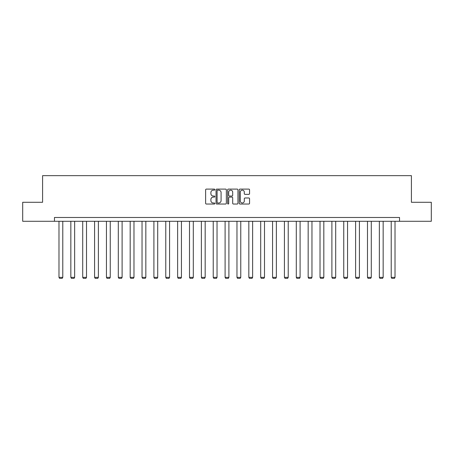 <?xml version="1.0" encoding="UTF-8"?>
<svg xmlns="http://www.w3.org/2000/svg" width="454" height="454" viewBox="0 0 454 454"><rect width="100%" height="100%" fill="white"/><g stroke="black" fill="none" stroke-linecap="round" stroke-linejoin="round"><path stroke-width="0.68" d="M214.833 189.624A0.522 0.522 0 0 0 214.311 189.102L206.377 189.102A0.749 0.749 0 0 0 205.628 189.851L205.628 203.29A0.749 0.749 0 0 0 206.377 204.033L214.311 204.033A0.522 0.522 0 0 0 214.833 203.511A0.522 0.522 0 0 0 214.311 202.989L213.284 202.989A2.389 2.389 0 0 1 210.894 200.6L210.894 199.482A2.389 2.389 0 0 1 213.284 197.093L214.311 197.093A0.522 0.522 0 0 0 214.833 196.571A0.522 0.522 0 0 0 214.311 196.043L213.284 196.043A2.389 2.389 0 0 1 210.894 193.654L210.894 192.536A2.389 2.389 0 0 1 213.284 190.147L214.311 190.147A0.522 0.522 0 0 0 214.833 189.624M248.82 194.363A0.749 0.749 0 0 0 249.564 193.62L249.564 189.851A0.749 0.749 0 0 0 248.82 189.102L240.007 189.102A0.749 0.749 0 0 0 239.264 189.851L239.264 203.29A0.749 0.749 0 0 0 240.007 204.033L248.82 204.033A0.749 0.749 0 0 0 249.564 203.29L249.564 198.733A0.749 0.749 0 0 0 248.82 197.984L245.047 197.984A0.749 0.749 0 0 0 244.303 198.733L244.303 200.991A1.998 1.998 0 0 1 242.305 202.989A1.998 1.998 0 0 1 240.308 200.991L240.308 192.144A1.998 1.998 0 0 1 242.305 190.147A1.998 1.998 0 0 1 244.303 192.144L244.303 193.62A0.749 0.749 0 0 0 245.047 194.363L248.82 194.363M54.457 221.285L22.7 221.285L22.7 202.274L42.591 202.274L42.591 175.653L411.409 175.653L411.409 202.274L431.3 202.274L431.3 221.285L399.543 221.285L399.543 217.483L54.457 217.483L54.457 221.285L399.543 221.285M226.347 189.851A0.749 0.749 0 0 0 225.598 189.102L216.791 189.102A0.749 0.749 0 0 0 216.042 189.851L216.042 203.29A0.749 0.749 0 0 0 216.791 204.033L225.598 204.033A0.749 0.749 0 0 0 226.347 203.29L226.347 189.851M228.402 189.102L237.209 189.102A0.749 0.749 0 0 1 237.958 189.851L237.958 203.29A0.749 0.749 0 0 1 237.209 204.033L233.441 204.033A0.749 0.749 0 0 1 232.692 203.29L232.692 197.836A0.749 0.749 0 0 0 231.949 197.093L229.446 197.093A0.749 0.749 0 0 0 228.697 197.836L228.697 203.511A0.522 0.522 0 0 1 228.175 204.033A0.522 0.522 0 0 1 227.653 203.511L227.653 189.851A0.749 0.749 0 0 1 228.402 189.102M217.614 190.147A0.522 0.522 0 0 0 217.091 190.669L217.091 202.467A0.522 0.522 0 0 0 217.614 202.989L218.692 202.989A2.389 2.389 0 0 0 221.081 200.6L221.081 192.536A2.389 2.389 0 0 0 218.692 190.147L217.614 190.147M232.692 192.184A1.998 1.998 0 0 0 230.694 190.186A1.998 1.998 0 0 0 228.697 192.184L228.697 195.299A0.749 0.749 0 0 0 229.446 196.043L231.949 196.043A0.749 0.749 0 0 0 232.692 195.299L232.692 192.184M62.783 221.285L62.783 277.36L58.98 277.36L58.98 221.285M62.783 277.36L62.215 278.347L59.553 278.347L58.98 277.36M74.649 221.285L74.649 277.36L70.847 277.36L70.847 221.285M74.649 277.36L74.081 278.347L71.42 278.347L70.847 277.36M86.515 221.285L86.515 277.36L82.713 277.36L82.713 221.285M86.515 277.36L85.942 278.347L83.281 278.347L82.713 277.36M98.382 221.285L98.382 277.36L94.58 277.36L94.58 221.285M98.382 277.36L97.809 278.347L95.147 278.347L94.58 277.36M110.248 221.285L110.248 277.36L106.446 277.36L106.446 221.285M110.248 277.36L109.675 278.347L107.013 278.347L106.446 277.36M122.109 221.285L122.109 277.36L118.307 277.36L118.307 221.285M122.109 277.36L121.541 278.347L118.88 278.347L118.307 277.36M133.975 221.285L133.975 277.36L130.173 277.36L130.173 221.285M133.975 277.36L133.408 278.347L130.746 278.347L130.173 277.36M145.842 221.285L145.842 277.36L142.04 277.36L142.04 221.285M145.842 277.36L145.274 278.347L142.613 278.347L142.04 277.36M157.708 221.285L157.708 277.36L153.906 277.36L153.906 221.285M157.708 277.36L157.141 278.347L154.474 278.347L153.906 277.36M169.575 221.285L169.575 277.36L165.772 277.36L165.772 221.285M169.575 277.36L169.002 278.347L166.34 278.347L165.772 277.36M181.441 221.285L181.441 277.36L177.639 277.36L177.639 221.285M181.441 277.36L180.868 278.347L178.206 278.347L177.639 277.36M193.308 221.285L193.308 277.36L189.5 277.36L189.5 221.285M193.308 277.36L192.734 278.347L190.073 278.347L189.5 277.36M205.168 221.285L205.168 277.36L201.366 277.36L201.366 221.285M205.168 277.36L204.601 278.347L201.939 278.347L201.366 277.36M217.035 221.285L217.035 277.36L213.232 277.36L213.232 221.285M217.035 277.36L216.467 278.347L213.806 278.347L213.232 277.36M228.901 221.285L228.901 277.36L225.099 277.36L225.099 221.285M228.901 277.36L228.334 278.347L225.666 278.347L225.099 277.36M240.768 221.285L240.768 277.36L236.965 277.36L236.965 221.285M240.768 277.36L240.194 278.347L237.533 278.347L236.965 277.36M252.634 221.285L252.634 277.36L248.832 277.36L248.832 221.285M252.634 277.36L252.061 278.347L249.399 278.347L248.832 277.36M264.5 221.285L264.5 277.36L260.692 277.36L260.692 221.285M264.5 277.36L263.927 278.347L261.266 278.347L260.692 277.36M276.361 221.285L276.361 277.36L272.559 277.36L272.559 221.285M276.361 277.36L275.794 278.347L273.132 278.347L272.559 277.36M288.228 221.285L288.228 277.36L284.425 277.36L284.425 221.285M288.228 277.36L287.66 278.347L284.998 278.347L284.425 277.36M300.094 221.285L300.094 277.36L296.292 277.36L296.292 221.285M300.094 277.36L299.526 278.347L296.859 278.347L296.292 277.36M311.96 221.285L311.96 277.36L308.158 277.36L308.158 221.285M311.96 277.36L311.387 278.347L308.726 278.347L308.158 277.36M323.827 221.285L323.827 277.36L320.025 277.36L320.025 221.285M323.827 277.36L323.254 278.347L320.592 278.347L320.025 277.36M335.693 221.285L335.693 277.36L331.891 277.36L331.891 221.285M335.693 277.36L335.12 278.347L332.459 278.347L331.891 277.36M347.554 221.285L347.554 277.36L343.752 277.36L343.752 221.285M347.554 277.36L346.987 278.347L344.325 278.347L343.752 277.36M359.42 221.285L359.42 277.36L355.618 277.36L355.618 221.285M359.42 277.36L358.853 278.347L356.191 278.347L355.618 277.36M371.287 221.285L371.287 277.36L367.485 277.36L367.485 221.285M371.287 277.36L370.719 278.347L368.058 278.347L367.485 277.36M383.153 221.285L383.153 277.36L379.351 277.36L379.351 221.285M383.153 277.36L382.58 278.347L379.919 278.347L379.351 277.36M395.02 221.285L395.02 277.36L391.217 277.36L391.217 221.285M395.02 277.36L394.447 278.347L391.785 278.347L391.217 277.36"/></g></svg>
